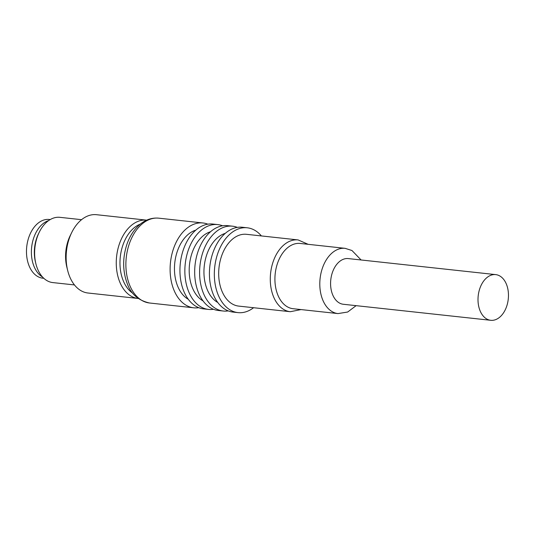 <?xml version="1.0" encoding="UTF-8"?>
<svg xmlns="http://www.w3.org/2000/svg" width="535" height="535" viewBox="0 0 535 535"><rect width="100%" height="100%" fill="white"/><g stroke="black" fill="none" stroke-linecap="round" stroke-linejoin="round"><path stroke-width="0.8" d="M146.684 220.159A39.383 25.914 96.2 0 0 146.63 220.152A39.383 25.914 96.2 0 0 129.818 226.773A39.383 25.914 96.2 0 0 119.472 281.27A39.383 25.914 96.2 0 0 138.11 298.463A39.383 25.914 96.2 0 0 138.17 298.47M140.304 224.105A36.761 24.189 96.2 0 0 132.62 229.154A36.761 24.189 96.2 0 0 122.963 280.019A36.761 24.189 96.2 0 0 132.787 293.247M146.63 220.152L96.507 214.702A39.383 25.914 96.2 0 0 79.695 221.323A39.383 25.914 96.2 0 0 71.81 232.364A39.383 25.914 96.2 0 0 67.664 270.449A39.383 25.914 96.2 0 0 69.349 275.819A39.383 25.914 96.2 0 0 87.987 293.013L138.11 298.463M71.81 232.364L71.202 233.588A36.761 24.189 96.2 0 0 67.336 269.132L67.664 270.449M81.554 219.678L59.92 217.33A32.822 21.594 96.2 0 0 45.916 222.848A32.822 21.594 96.2 0 0 39.343 232.05A32.822 21.594 96.2 0 0 35.892 263.788A32.822 21.594 96.2 0 0 37.296 268.262A32.822 21.594 96.2 0 0 52.825 282.587L74.459 284.934M41.556 224.967A29.539 19.434 96.2 0 1 48.638 220.587A29.539 19.434 96.2 0 0 41.556 224.967A29.539 19.434 96.2 0 0 31.391 252.881A29.539 19.434 96.2 0 0 42.506 276.976M39.343 232.05L38.587 233.574A29.539 19.434 96.2 0 0 35.484 262.137L35.892 263.788M50.21 219.577L49.247 219.47A29.539 19.434 96.2 0 0 36.641 224.433A29.539 19.434 96.2 0 0 26.75 256.439A29.539 19.434 96.2 0 0 42.86 278.2L43.823 278.307M237.326 227.382A42.666 28.074 96.2 0 0 232.484 226.185L227.576 225.656A42.666 28.074 96.2 0 0 209.359 232.825A42.666 28.074 96.2 0 0 195.074 279.049A42.666 28.074 96.2 0 0 218.347 310.487L223.262 311.022A42.666 28.074 96.2 0 0 228.251 310.895M495.718 274.615L348.298 258.586A22.972 15.114 96.2 0 0 338.488 262.451A22.972 15.114 96.2 0 0 332.456 294.243A22.972 15.114 96.2 0 0 343.33 304.268L490.749 320.298A22.972 15.114 96.2 0 0 500.559 316.432A22.972 15.114 96.2 0 0 508.25 291.542A22.972 15.114 96.2 0 0 495.718 274.615A22.972 15.114 96.2 0 0 485.914 278.481A22.972 15.114 96.2 0 0 478.216 303.372A22.972 15.114 96.2 0 0 490.749 320.298M338.006 313.59A32.822 21.594 96.2 0 1 322.478 299.272A32.822 21.594 96.2 0 1 331.098 253.851A32.822 21.594 96.2 0 1 345.102 248.334L300.222 243.458A32.822 21.594 96.2 0 0 286.212 248.976A32.822 21.594 96.2 0 0 277.591 294.39A32.822 21.594 96.2 0 0 293.126 308.715L338.006 313.59L347.656 312.032L356.129 305.659M308.147 244.321L298.115 239.927L246.521 234.317A36.106 23.754 96.2 0 0 231.113 240.382A36.106 23.754 96.2 0 0 219.022 279.497A36.106 23.754 96.2 0 0 238.717 306.1L290.311 311.711L301.051 309.578M261.394 235.935A42.666 28.074 96.2 0 0 247.23 227.79A42.666 28.074 96.2 0 0 229.02 234.965A42.666 28.074 96.2 0 0 214.729 281.189A42.666 28.074 96.2 0 0 238.008 312.621A42.666 28.074 96.2 0 0 253.59 307.719M247.23 227.79L242.315 227.255A42.666 28.074 96.2 0 0 224.105 234.43A42.666 28.074 96.2 0 0 209.82 280.654A42.666 28.074 96.2 0 0 233.093 312.092L238.008 312.621M225.295 233.34A36.106 23.754 96.2 0 0 216.367 238.784A36.106 23.754 96.2 0 0 203.955 273.104A36.106 23.754 96.2 0 0 217.772 302.489M232.484 226.185A42.666 28.074 96.2 0 0 214.274 233.36A42.666 28.074 96.2 0 0 199.99 279.584A42.666 28.074 96.2 0 0 223.262 311.022M210.549 231.742A36.106 23.754 96.2 0 0 201.628 237.179A36.106 23.754 96.2 0 0 189.209 271.499A36.106 23.754 96.2 0 0 203.032 300.884M222.587 225.783A42.666 28.074 96.2 0 0 217.745 224.586A42.666 28.074 96.2 0 0 199.535 231.755A42.666 28.074 96.2 0 0 185.25 277.986A42.666 28.074 96.2 0 0 208.523 309.417A42.666 28.074 96.2 0 0 213.505 309.29M217.745 224.586L212.83 224.051A42.666 28.074 96.2 0 0 194.62 231.22A42.666 28.074 96.2 0 0 180.335 277.451A42.666 28.074 96.2 0 0 203.608 308.882L208.523 309.417M195.81 230.137A36.106 23.754 96.2 0 0 186.882 235.574A36.106 23.754 96.2 0 0 174.47 269.894A36.106 23.754 96.2 0 0 188.293 299.279M207.847 224.178A42.666 28.074 96.2 0 0 203.006 222.981A42.666 28.074 96.2 0 0 184.789 230.157A42.666 28.074 96.2 0 0 170.505 276.381A42.666 28.074 96.2 0 0 193.777 307.812A42.666 28.074 96.2 0 0 198.766 307.685M70.747 234.537A32.822 21.594 96.2 0 0 67.096 268.109M298.115 239.927A36.106 23.754 96.2 0 0 282.707 245.993A36.106 23.754 96.2 0 0 273.224 295.955A36.106 23.754 96.2 0 0 290.311 311.711M149.553 303.004C138.224 300.483 130.721 293.842 127.049 283.089C122.535 270.496 122.548 257.415 127.076 243.84C129.885 235.982 133.971 229.675 139.334 224.914C145.293 219.778 151.773 217.531 158.775 218.173A42.666 28.074 96.2 0 0 140.565 225.349A42.666 28.074 96.2 0 0 129.363 284.386A42.666 28.074 96.2 0 0 149.553 303.004L193.777 307.812M158.775 218.173L203.006 222.981M345.102 248.334L351.976 250.52L361.092 259.977"/></g></svg>
